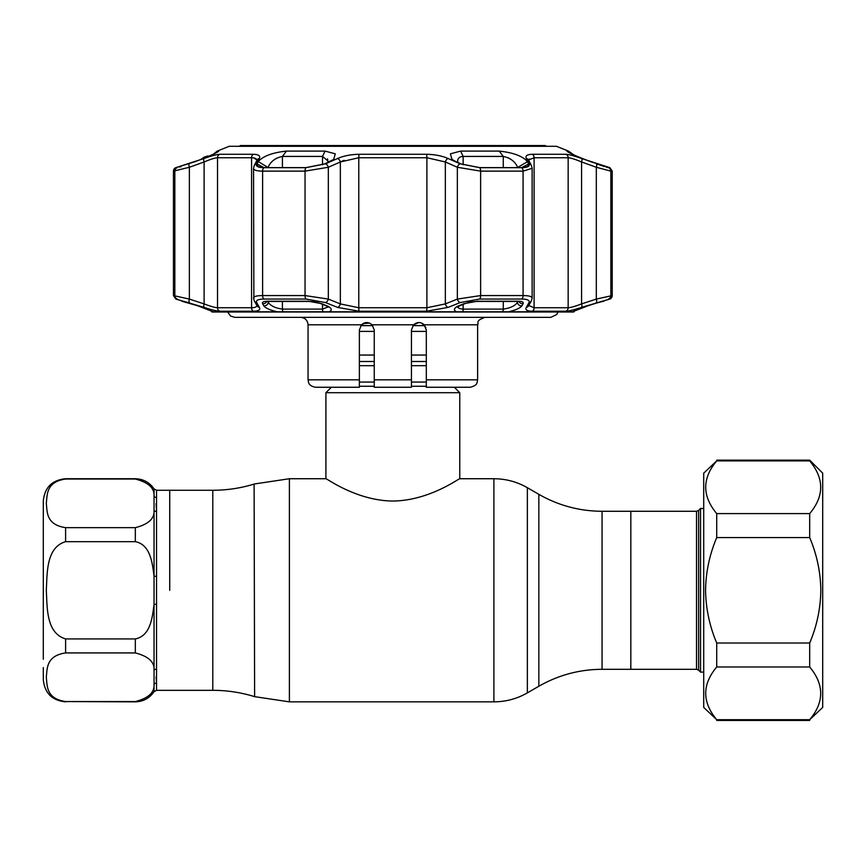 <?xml version="1.0" encoding="UTF-8"?>
<svg xmlns="http://www.w3.org/2000/svg" width="866" height="866" viewBox="0 0 866 866"><rect width="100%" height="100%" fill="white"/><g stroke="black" fill="none" stroke-linecap="round" stroke-linejoin="round"><path stroke-width="1.3" d="M169.725 590.298L169.725 490.264L169.725 590.298M602.065 511.276L602.065 669.31C579.506 669.418 558.44 675.058 538.847 686.251L538.847 494.334C558.44 505.528 579.506 511.167 602.065 511.276L630.827 511.276L630.827 669.31L696.524 669.31L696.524 511.276L698.635 510.399L698.635 670.187L700.551 672.103L703.712 672.103M360.786 325.627L372.835 325.627L372.12 324.793L374.253 330L374.253 379.828L411.437 379.828L411.437 387.264L374.253 387.264L374.253 379.828M416.091 323.094L412.855 325.627L424.892 325.627M426.31 331.386L411.437 331.386M374.253 331.386L359.368 331.386M426.31 355.049L411.437 355.049M374.253 355.049L359.368 355.049M331.342 387.264L325.908 392.699L325.908 478.736C325.897 477.805 356.067 500.678 392.828 501.046C429.547 500.7 459.835 477.794 459.77 478.736L493.901 478.736L493.901 701.85C505.841 701.796 516.991 698.808 527.362 692.876L527.362 487.71C516.991 481.777 505.841 478.79 493.901 478.736M454.336 387.264L459.77 392.699L325.908 392.699M459.77 392.699L459.77 478.736M696.524 511.276L630.827 511.276L630.827 669.31L602.065 669.31M698.635 510.399L700.551 508.483L700.551 672.103M43.3 659.21L43.3 501.046C44.621 487.493 52.057 480.056 65.61 478.736L62.114 479.353M135.323 701.85L65.61 701.557C45.811 698.602 47.349 685.591 46.288 677.244C47.316 668.898 45.887 655.811 65.61 652.932L135.323 652.932C148.432 656.287 154.668 662.046 154.04 670.197L154.04 684.292C154.635 692.475 148.389 698.234 135.323 701.557L65.61 701.557L135.323 701.85C143.28 701.622 149.526 698.234 154.04 691.674L154.04 684.292A2.977 2.76 0 0 1 156.54 683.036L156.54 690.321L154.04 691.674M65.61 638.924C45.779 633.003 47.349 606.882 46.288 590.266C47.338 573.671 45.833 547.453 65.61 541.672L135.323 541.672C150.641 544.573 152.459 563.755 154.04 576.204L154.04 604.381C152.427 616.993 150.63 636.012 135.323 638.924L65.61 638.924L65.61 652.932M135.323 479.028L135.323 478.736C143.28 478.963 149.526 482.362 154.04 488.911L154.04 510.388C154.646 518.572 148.411 524.331 135.323 527.654L65.61 527.654C45.779 524.699 47.349 511.633 46.288 503.33C47.338 495.038 45.833 481.929 65.61 479.028L135.323 479.028C148.432 482.405 154.668 488.153 154.04 496.294A2.977 2.76 180 0 0 156.54 497.56L156.54 683.036M156.508 510.02L156.086 503.666M156.519 682.386L156.086 676.92M156.54 576.388L154.04 576.204L154.04 510.388A2.977 2.349 180 0 0 156.54 511.46M156.54 604.197L154.04 604.381L154.04 670.197A2.977 2.349 180 0 1 156.54 669.126M65.61 701.85C52.057 700.529 44.621 693.092 43.3 679.539L43.3 667.578M703.712 473.161L703.712 707.425L716.723 719.7C702.055 702.088 702.055 684.519 716.723 666.982L716.723 643.016C709.579 626.172 705.866 608.592 705.563 590.298C705.844 572.069 709.557 554.5 716.723 537.57L716.723 513.603C702.055 495.991 702.055 478.411 716.723 460.885L703.712 473.161M809.688 460.149L822.7 473.161L822.7 707.425L809.688 719.7C824.356 702.174 824.356 684.595 809.688 666.982L809.688 643.016C816.833 626.172 820.546 608.592 820.838 590.298C820.567 572.069 816.844 554.5 809.688 537.57L809.688 513.603C824.356 496.066 824.356 478.497 809.688 460.885L809.688 460.149L716.723 460.149M809.688 460.885L716.723 460.885M809.688 513.603L716.723 513.603M809.688 537.57L716.723 537.57M809.688 643.016L716.723 643.016M809.688 666.982L716.723 666.982M809.688 719.7L716.723 719.7M239.168 146.3L240.456 145.564L545.223 145.564L546.511 146.3M558.018 312.009L556.719 314.52L550.873 317.357L234.805 317.357L230.572 316.036L227.671 312.009M418.884 322.563L413.558 324.793C417.26 321.838 420.8 321.838 424.178 324.793L426.31 330L426.31 379.828L477.621 379.828L477.079 382.62C476.636 382.545 477.805 385.37 470.184 387.264L426.31 387.264L426.31 379.828M432.686 317.357L436.475 317.357M361.674 324.62L366.794 322.563L368.407 322.737M363.568 323.299L361.577 324.718M425.877 327.51L421.731 323.137M421.71 323.126L424.004 324.62M413.558 324.793L411.437 330L413.558 324.793L372.12 324.793C368.418 321.827 364.878 321.827 361.501 324.793L359.368 330L359.368 387.264L315.495 387.264C308.502 385.835 308.761 382.361 308.621 382.675L308.058 379.828L359.368 379.828M411.437 381.711L411.437 330M369.587 323.094L363.038 323.581M392.839 317.357L326.59 317.357M324.414 317.357L300.621 317.357C305.135 317.8 307.614 320.279 308.058 324.793L361.501 324.793M609.891 167.679L590.547 161.65C576.063 156.129 568.215 152.611 567.024 151.095L568.442 151.095L556.459 146.3L229.23 146.3L217.236 151.095L218.654 151.095C217.463 152.611 209.615 156.129 195.131 161.65L175.971 167.603L204.04 158.51C211.488 155.837 216.716 154.429 219.715 154.289L253.359 154.289C258.609 154.44 260.601 155.848 259.324 158.51L256.639 163.815C255.578 166.272 258.036 167.56 264 167.679L305.99 167.679L325.486 163.815L337.556 158.51C343.737 155.837 350.957 154.429 359.195 154.289L426.483 154.289C434.764 154.44 441.974 155.848 448.123 158.51L460.203 163.815L479.699 167.679L521.678 167.679C527.654 167.549 530.111 166.272 529.039 163.815L526.366 158.51C525.099 155.837 527.08 154.429 532.319 154.289L565.963 154.289C568.994 154.44 574.223 155.848 581.649 158.51L609.891 167.679L612.23 171.132L610.855 171.132L596.317 167.268A3.724 1.202 -70 0 0 596.403 163.815M596.295 302.57A3.724 1.212 -108.4 0 0 596.317 299.084L612.23 295.566A3.724 3.724 0 0 1 609.783 299.062L581.541 307.408C574.061 309.844 568.832 311.121 565.855 311.24L532.233 311.24C526.993 311.111 525.013 309.833 526.29 307.408L528.974 302.57C530.014 300.329 527.567 299.16 521.613 299.062L479.645 299.062L460.16 302.57L448.09 307.408L426.462 311.24L359.217 311.24L337.588 307.408L325.519 302.57L306.034 299.062L264.065 299.062C258.1 299.171 255.654 300.34 256.704 302.57L259.389 307.408C260.655 309.844 258.674 311.121 253.446 311.24L219.823 311.24C216.814 311.111 211.585 309.833 204.138 307.408L175.895 299.062L197.686 305.763L213.35 311.782L212.029 312.009A3.724 3.724 0 0 0 212.213 312.009M581.844 307.928L574.656 310.753A3.724 3.724 0 0 1 573.649 312.009A3.724 3.724 0 0 1 573.465 312.009M573.649 312.009L572.329 311.782L587.992 305.763L601.762 301.368M508.634 311.782L456.534 311.782C453.048 310.071 453.838 308.058 458.893 305.763L464.014 303.663L477.274 301.227L518.085 301.227C522.144 301.303 523.811 302.126 523.086 303.663L521.949 305.763C520.25 308.058 515.811 310.06 508.634 311.782L572.329 311.782M329.145 311.782L277.044 311.782C269.878 310.071 265.44 308.058 263.729 305.763L262.593 303.663C261.878 302.115 263.545 301.303 267.594 301.227L308.415 301.227L321.665 303.663L326.796 305.763C331.84 308.058 332.631 310.06 329.145 311.782L456.534 311.782M213.35 311.782L277.044 311.782M325.075 151.095L335.272 153.823L333.702 159.409L324.631 163.923L306.066 167.603L264.108 167.603L257.992 166.553L257.072 163.923L258.209 161.65C263.015 156.129 272.411 152.611 286.419 151.095L325.075 151.095L322.531 156.421L282.424 156.421C275.431 157.926 270.701 161.444 268.222 166.976L267.897 167.603M479.623 167.603L461.048 163.923L455.906 161.65L451.976 159.409L450.407 153.823L460.604 151.095L499.26 151.095C513.267 152.611 522.674 156.129 527.481 161.65L528.606 163.923L527.686 166.553L521.57 167.603L479.623 167.603M217.247 152.254L218.611 151.398M567.068 151.398L568.432 152.254M175.895 299.062L173.449 295.566L173.449 171.132A3.724 3.724 0 0 1 175.787 167.679M601.426 301.444A3.724 3.691 -90 0 0 602.519 301.227L609.783 299.062M603.84 301.227A3.724 3.724 0 0 1 602.563 301.455L594.195 303.695A3.724 1.212 -108.6 0 0 594.271 303.663M568.442 151.095L573.736 154.852M457.67 160.838L457.8 159.939M458.255 158.792L458.72 158.142M517.781 167.603L517.457 166.976C514.989 161.444 510.258 157.926 503.265 156.421L463.148 156.421C459.608 156.659 457.789 158.197 457.67 161.044L457.865 162.516M253.879 299.084L253.543 168.329C253.673 170.137 256.693 171.067 262.615 171.132L262.615 295.566L305.048 295.566L328.322 299.084L340.338 303.912L358.773 307.744L426.906 307.744L445.34 303.912L457.356 299.084L480.63 295.566L523.075 295.566C530.154 295.663 533.066 296.832 531.8 299.084M253.825 157.926L256.866 159.939M272.584 161.022L273.191 160.502M273.58 160.199L274.544 159.496M275.767 158.695L276.86 158.077M258.241 161.574L268.222 167.603M189.383 302.57A3.724 1.212 -71.6 0 1 189.362 299.084L204.105 303.912C210.438 306.326 214.898 307.603 217.518 307.744L251.584 307.744C255.134 307.69 256.921 306.835 256.942 305.2L257.04 305.763A3.724 3.507 150.2 0 0 259.389 307.408M173.449 295.566L189.362 299.084L189.362 167.268L173.449 171.132M572.015 310.19L573.422 309.833M565.855 311.24A3.724 3.507 -90 0 0 568.161 307.744C570.748 307.614 575.219 306.337 581.573 303.912L596.317 299.084L596.317 167.268L581.573 161.964C575.273 159.322 570.802 157.915 568.161 157.742L534.095 157.742L528.823 159.929M528.747 160.264L529.472 158.922M340.619 161.823L344.192 160.297M256.975 160.242L254.225 165.59A3.724 3.464 -153.1 0 1 256.639 163.815L259.324 158.51A3.724 3.475 -152.5 0 0 256.975 160.242L256.942 160.556C256.942 158.759 255.156 157.818 251.584 157.742L217.518 157.742C214.898 157.904 210.427 159.312 204.105 161.964L189.362 167.268A3.724 1.202 70 0 1 189.275 163.815M256.704 302.57A3.724 3.496 150.9 0 1 254.29 300.892L253.543 298.12C253.673 296.475 256.693 295.62 262.615 295.566A3.724 2.208 -90 0 0 264.065 299.062M325.486 163.815A3.724 2.262 65.9 0 1 328.322 167.268L305.048 171.132L262.615 171.132A3.724 2.208 90 0 1 264 167.679M448.123 158.51A3.724 2.262 113.5 0 0 445.34 161.964L426.906 157.742L358.773 157.742L340.338 161.964L328.322 167.268L328.322 299.084A3.724 2.284 -67.9 0 1 325.519 302.57M531.453 165.59L528.715 160.242A3.724 3.475 -27.5 0 0 526.366 158.51L529.039 163.815A3.724 3.464 -26.9 0 1 531.453 165.59L532.135 168.329L523.075 171.132L480.63 171.132L457.356 167.268L445.34 161.964L445.34 303.912A3.724 2.284 -111.6 0 0 448.09 307.408M528.974 302.57A3.724 3.496 29.1 0 0 531.388 300.892L532.135 298.12L532.135 168.372M528.769 305.536L534.095 307.744L568.161 307.744L568.161 157.742A3.724 3.507 -90 0 0 565.963 154.289M526.29 307.408A3.724 3.507 29.8 0 0 528.639 305.752L531.388 300.892M460.16 302.57A3.724 2.284 -112.1 0 1 457.356 299.084L457.356 167.268A3.724 2.262 114.1 0 1 460.203 163.815M337.588 307.408A3.724 2.284 -68.4 0 0 340.338 303.912L340.338 161.964A3.724 2.262 66.5 0 0 337.556 158.51L337.48 158.543M254.29 300.892L257.04 305.752M204.138 307.408A3.724 1.212 -72.1 0 1 204.105 303.912L204.105 161.964A3.724 1.202 70.4 0 1 204.04 158.51M528.628 163.966L521.711 167.603M517.457 167.603L527.481 161.65M518.085 301.227A3.724 2.208 90 0 1 517.327 301.455L476.765 301.455C467.51 302.137 469.404 302.299 464.999 303.609L464.999 303.609A3.724 2.284 -112.4 0 1 464.014 303.663M464.999 303.609L459.878 305.72A3.724 2.284 -112.2 0 1 458.893 305.763M523.086 303.663A3.724 3.496 -151.2 0 1 518.972 301.53M521.949 305.763A3.724 3.496 -151 0 1 517.457 302.277L517.911 301.465M459.878 305.72L457.4 307.138L457.67 306.142C457.724 307.939 459.554 308.924 463.148 309.097L503.265 309.097C510.399 308.101 515.129 305.828 517.457 302.277L517.457 301.455M263.968 167.603L257.072 163.923M327.813 162.516L328.008 161.044L322.531 156.421L322.531 164.767M266.706 301.53A3.724 3.496 151.2 0 1 262.593 303.663M267.778 301.465L268.222 302.277A3.724 3.496 151 0 1 263.729 305.763M321.665 303.663A3.724 2.284 112.4 0 1 320.691 303.609L325.811 305.72A3.724 2.284 112.2 0 0 326.796 305.763M268.222 301.455L268.222 302.277C270.538 305.828 275.269 308.101 282.424 309.097L322.531 309.097L327.803 307.051M212.029 312.009L211.023 310.753L197.686 305.763A3.724 1.212 108.4 0 0 197.762 305.795L181.849 301.227M507.844 157.601L508.786 158.056M510.15 158.846L511.113 159.474M572.08 311.944L587.927 305.795A3.724 1.212 -108.4 0 0 587.992 305.763M573.844 154.906L581.779 158.294M582.017 158.391L590.547 161.65M596.815 163.923L604.49 166.564M606.124 167.073L608.354 167.603M601.415 301.455L599.867 301.888M581.541 307.408A3.724 1.212 -107.9 0 0 581.573 303.912L581.573 161.964A3.724 1.202 -70.4 0 0 581.649 158.51M526.008 157.46L526.344 158.467M340.241 157.46L337.892 158.37M257.667 166.629L256.942 166.12M179.554 167.073L181.059 166.608M327.456 158.857L327.77 159.55M204.051 158.229L205.859 156.703L204.322 157.038L200.75 159.539M204.322 157.038L205.859 156.703A3.724 3.691 -102.2 0 1 207.201 156.118L207.201 156.118A3.724 3.691 -102.2 0 1 208.966 156.172L204.322 157.038M254.106 484.094L254.615 696.654L254.106 484.094C240.64 488.197 226.87 490.253 212.798 490.264L212.798 690.321C226.87 690.332 240.64 692.389 254.106 696.491M254.615 483.942L289.396 478.736L289.396 701.85L493.901 701.85M426.31 361.49L411.437 361.49M374.253 361.49L359.368 361.49M426.31 365.69L411.437 365.69M374.253 365.69L359.368 365.69M426.31 382.058L411.437 382.058M374.253 382.058L359.368 382.058M426.31 386.268L411.437 386.268M374.253 386.268L359.368 386.268M65.61 527.654L65.61 541.672M154.04 488.911L156.54 490.264L156.54 497.56M135.323 652.932L135.323 638.924M135.323 541.672L135.323 527.654M477.621 379.828L477.621 324.793L424.178 324.793M177.14 167.679A3.724 3.691 90 0 0 174.824 171.132L174.824 295.566A3.724 3.691 90 0 0 177.249 299.062M608.538 167.679A3.724 3.691 -90 0 1 610.855 171.132L610.855 295.566A3.724 3.691 -90 0 1 608.43 299.062M219.715 154.289A3.724 3.507 90 0 0 217.518 157.742L217.518 307.744A3.724 3.507 -90 0 0 219.823 311.24M253.446 311.24A3.724 2.825 -90 0 1 251.584 307.744L251.584 157.742A3.724 2.825 90 0 1 253.359 154.289M306.034 299.062A3.724 1.483 -90 0 1 305.048 295.566L305.048 171.132A3.724 1.483 90 0 1 305.99 167.679M359.195 154.289A3.724 0.682 90 0 0 358.773 157.742L358.773 307.744A3.724 0.682 -90 0 0 359.217 311.24M426.462 311.24A3.724 0.682 -90 0 0 426.906 307.744L426.906 157.742A3.724 0.682 90 0 0 426.483 154.289M479.699 167.679A3.724 1.483 90 0 1 480.63 171.132L480.63 295.566A3.724 1.483 -90 0 1 479.645 299.062M521.613 299.062A3.724 2.208 -90 0 0 523.075 295.566L523.075 171.132A3.724 2.208 90 0 0 521.678 167.679M532.233 311.24A3.724 2.825 -90 0 0 534.095 307.744L534.095 157.742A3.724 2.825 -90 0 0 532.319 154.289M463.148 164.767L463.148 156.421L460.604 151.095M503.265 167.603L503.265 156.421L499.26 151.095M517.327 301.455L519.384 301.271M463.148 304.367L463.148 309.097A3.724 1.44 90 0 1 462.606 312.009M502.41 312.009A3.724 2.252 90 0 0 503.265 309.097L503.265 301.455M286.419 151.095L282.424 156.421L282.424 167.603M308.415 301.227A3.724 1.483 90 0 0 308.924 301.455L268.352 301.455A3.724 2.208 -90 0 1 267.594 301.227M282.424 301.455L282.424 309.097A3.724 2.252 90 0 0 283.269 312.009M323.072 312.009A3.724 1.44 90 0 1 322.531 309.097L322.531 304.367M183.159 301.227A3.724 3.691 90 0 0 184.252 301.444M289.396 478.736L325.908 478.736M538.847 494.334L527.362 487.71M156.54 490.264L212.798 490.264M156.54 690.321L212.798 690.321M538.847 686.251L527.362 692.876M289.396 701.85L254.615 696.654M700.551 508.483L703.712 508.483M696.524 669.31L698.635 670.187M65.61 478.736L135.323 478.736M809.688 720.436L716.723 720.436M477.621 324.793C479.05 322.585 474.893 320.896 485.057 317.357M308.058 379.828L308.058 324.793M212.116 312.009L573.563 312.009M217.236 151.095L213.437 154.17M612.23 295.566L612.23 171.132M528.736 305.189L528.628 305.774M268.352 301.455L266.295 301.271M308.924 301.455C313.773 301.563 317.703 302.277 320.691 303.609M328.008 306.142L328.279 307.127L325.811 305.72M184.166 301.455L185.194 301.714M185.854 301.909L188.095 302.591M188.571 302.743L191.483 303.695M600.484 301.714L599.835 301.909M254.225 165.59L253.543 168.329M213.599 311.955L197.762 305.795"/></g></svg>
